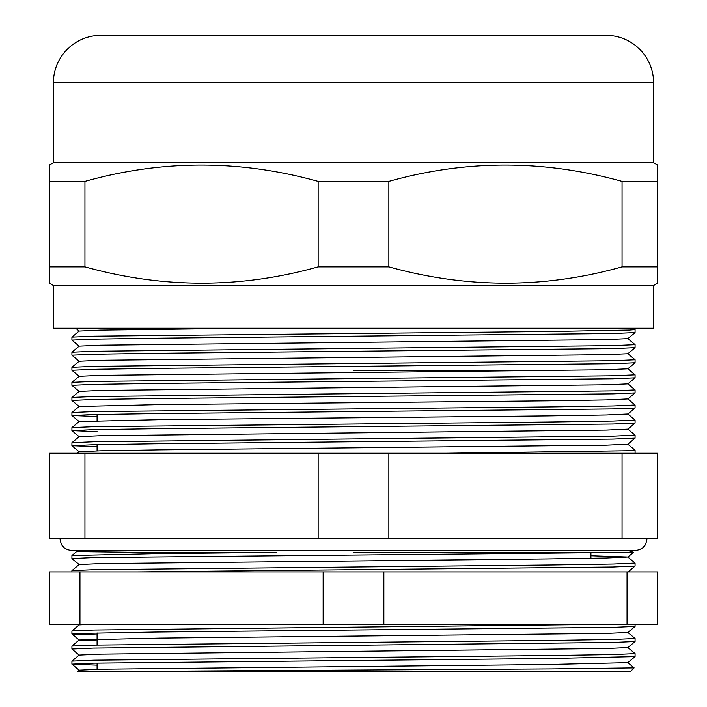 <?xml version="1.0" encoding="UTF-8"?>
<svg xmlns="http://www.w3.org/2000/svg" width="707" height="707" viewBox="0 0 707 707"><rect width="100%" height="100%" fill="white"/><g stroke="black" fill="none" stroke-linecap="round" stroke-linejoin="round"><path stroke-width="1.06" d="M653.604 285.504L53.396 285.504L53.396 328.234L653.604 328.234L653.604 285.504L657.404 283.304L657.404 266.857L622.054 266.857C544.761 288.606 467.027 288.606 388.85 266.857L318.15 266.857C240.857 288.606 163.123 288.606 84.946 266.857L49.596 266.857L49.596 282.614M53.396 285.504L49.596 283.304M653.604 162.743L53.396 162.743L49.596 164.934L49.596 181.39L84.946 181.39C162.239 159.641 239.973 159.641 318.15 181.39L388.85 181.39C466.143 159.641 543.877 159.641 622.054 181.39L657.404 181.39L657.404 164.934L653.604 162.743L653.604 82.834L53.396 82.834L53.396 162.743M100.88 35.35L606.12 35.35L100.88 35.35A47.484 47.484 0 0 0 53.396 82.834M606.12 35.35A47.484 47.484 0 0 1 653.604 82.834M622.054 266.857L622.054 181.39M657.404 266.857L657.404 181.39M49.596 266.857L49.596 181.39M84.946 266.857L84.946 181.39M49.596 165.632L49.596 164.934M388.85 266.857L388.85 181.39M318.15 266.857L318.15 181.39M657.404 282.614L657.404 283.304M554.014 370.592L353.5 370.592M79.149 564.619L71.911 558.539L93.351 557.602L633.472 552.37L628.108 550.567L635.089 550.567C642.301 549.86 646.251 545.901 646.958 538.69M585.043 552.459L353.5 552.459M76.595 551.637L131.493 552.317L276.269 552.459L154.462 553.687L71.928 555.552L76.568 551.654L78.892 550.567L71.911 550.567L635.089 550.567M634.117 667.868L630.335 671.65L85.149 671.65L551.584 668.893L634.117 667.868L627.851 662.6L635.072 656.591L635.089 653.604L627.851 647.524M622.054 538.69L318.15 538.69L318.15 453.222L657.404 453.222L657.404 538.69L622.054 538.69L622.054 453.222M633.472 328.234L635.089 329.603L629.787 330.054L552.688 331.486L93.907 336.187L71.928 337.115L71.911 340.111L93.351 339.166L154.391 338.22L613.11 333.527L635.072 332.59L635.089 329.603M627.851 338.6L635.089 344.68L613.667 345.626L93.907 351.264L71.928 352.201L71.911 355.188L93.351 354.251L154.391 353.306L613.11 348.604L635.072 347.676L635.089 344.68M627.851 353.686L635.089 359.766L613.667 360.703L93.907 366.35L71.928 367.278L71.911 370.274L93.351 369.328L154.391 368.382L613.11 363.69L635.072 362.753L635.089 359.766M627.851 368.762L635.089 374.843L613.667 375.788L93.907 381.427L71.928 382.363L71.911 385.35L93.351 384.414L154.391 383.468L613.11 378.766L635.072 377.838L635.089 374.843M627.851 383.848L635.089 389.928L613.667 390.865L93.907 396.512L71.928 397.44L71.911 400.436L93.351 399.49L154.391 398.545L613.11 393.852L635.072 392.915L635.089 389.928M71.928 412.526L79.149 406.472L159.526 404.607L547.545 400.834L606.447 399.906L627.851 398.925L635.089 405.005L613.667 405.951L552.688 406.887L93.907 411.589L71.928 412.526L71.911 415.513L93.351 414.576L154.391 413.63L613.11 408.929L635.072 408.001L635.089 405.005M71.928 427.602L79.149 421.549L159.526 419.684L547.545 415.919L606.447 414.982L627.851 414.01L635.089 420.091L613.667 421.027L552.688 421.973L93.907 426.675L71.928 427.602L71.911 430.598L93.351 429.653L154.391 428.716L613.11 424.014L635.072 423.078L635.089 420.091M627.851 429.087L635.089 435.167L613.667 436.113L93.907 441.751L71.928 442.688L71.911 445.675L93.351 444.738L154.391 443.793L613.11 439.091L635.072 438.163L635.089 435.167M79.149 346.191L71.911 340.111M79.149 361.268L71.911 355.188M79.149 376.354L71.911 370.274M79.149 391.431L71.911 385.35M79.149 406.516L71.911 400.436M97.08 416.538L71.911 415.513M97.08 431.623L71.911 430.598M97.08 446.7L71.911 445.675M97.08 665.137L71.928 664.129L93.351 663.166L552.609 658.456L635.072 656.591M71.911 664.112L71.928 661.116L93.907 660.188L552.688 655.486L613.667 654.541L635.089 653.604M79.149 655.106L71.911 649.026L93.351 648.089L613.11 642.442L635.072 641.505L635.089 638.518L627.851 632.438M71.911 649.026L71.928 646.039L93.907 645.102L552.688 640.401L613.667 639.464L635.089 638.518M97.08 634.974L71.928 633.967L77.222 633.49L154.391 632.058L613.11 627.365L635.072 626.429L635.089 624.166M71.911 633.949L71.928 630.953L93.907 630.025L622.098 624.166M138.351 571.928L613.11 567.041L635.072 566.104L635.072 563.09L627.851 557.036L590.928 555.79M71.911 571.928L71.928 570.629L93.907 569.701L552.688 564.999L613.667 564.053L635.089 563.117M71.911 558.539L71.928 555.552M77.346 671.65L85.149 671.65L77.346 671.65L79.149 670.148L100.571 669.211L547.545 664.509L627.851 662.645M71.928 661.116L79.149 655.062L100.571 654.125L606.447 648.496L627.851 647.568L635.072 641.505M97.08 640.878L79.149 639.985L159.526 638.121L606.447 633.419L627.851 632.482L635.072 626.429M71.928 630.953L79.149 624.9L92.838 624.166M71.928 570.629L79.149 564.575L100.571 563.638L547.545 558.945L606.447 558.009L627.851 557.036M627.851 444.173L635.089 450.253L629.787 450.704L446.267 453.222M318.15 538.69L49.596 538.69L49.596 453.222L318.15 453.222M84.946 538.69L84.946 453.222M388.85 538.69L388.85 453.222M77.346 453.222L79.149 451.711L100.571 450.783L159.526 449.846L606.447 445.145L627.851 444.217L635.072 438.163M71.928 442.688L79.149 436.634L100.571 435.698L606.447 430.068L627.851 429.131L635.072 423.078M71.928 397.44L79.149 391.386L100.571 390.458L606.447 384.82L627.851 383.892L635.072 377.838M71.928 382.363L79.149 376.31L100.571 375.373L606.447 369.743L627.851 368.807L635.072 362.753M71.928 367.278L79.149 361.224L100.571 360.287L606.447 354.658L627.851 353.73L635.072 347.676M71.928 352.201L79.149 346.147L100.571 345.21L606.447 339.581L627.851 338.644L635.072 332.59M75.729 328.234L79.122 331.088L100.571 330.125L250.455 328.234M79.953 571.928L49.596 571.928L49.596 624.166L79.953 624.166L79.953 571.928L323.143 571.928L323.143 624.166L79.953 624.166M627.047 571.928L627.047 624.166L657.404 624.166L657.404 571.928L323.143 571.928M627.047 624.166L323.143 624.166M383.857 571.928L383.857 624.166M97.08 632.924L97.08 645.031M97.08 663.086L97.08 669.29M97.08 414.488L97.08 420.7M97.08 444.65L97.08 450.863M79.149 670.192L71.928 664.129M79.149 640.029L71.928 633.967M79.122 624.926L78.212 624.166M627.851 572.157L635.072 566.104M627.851 557.081L633.472 552.37M71.928 646.039L79.149 639.985M635.089 450.253L635.089 453.222M71.928 445.702L79.149 451.755M71.928 430.616L79.149 436.679M71.928 415.539L79.149 421.593M635.072 408.001L627.851 414.055M635.072 392.915L627.851 398.969M71.928 337.115L79.149 331.062M590.928 552.459L590.928 558.327M60.042 538.69C60.749 545.901 64.699 549.86 71.911 550.567"/></g></svg>
